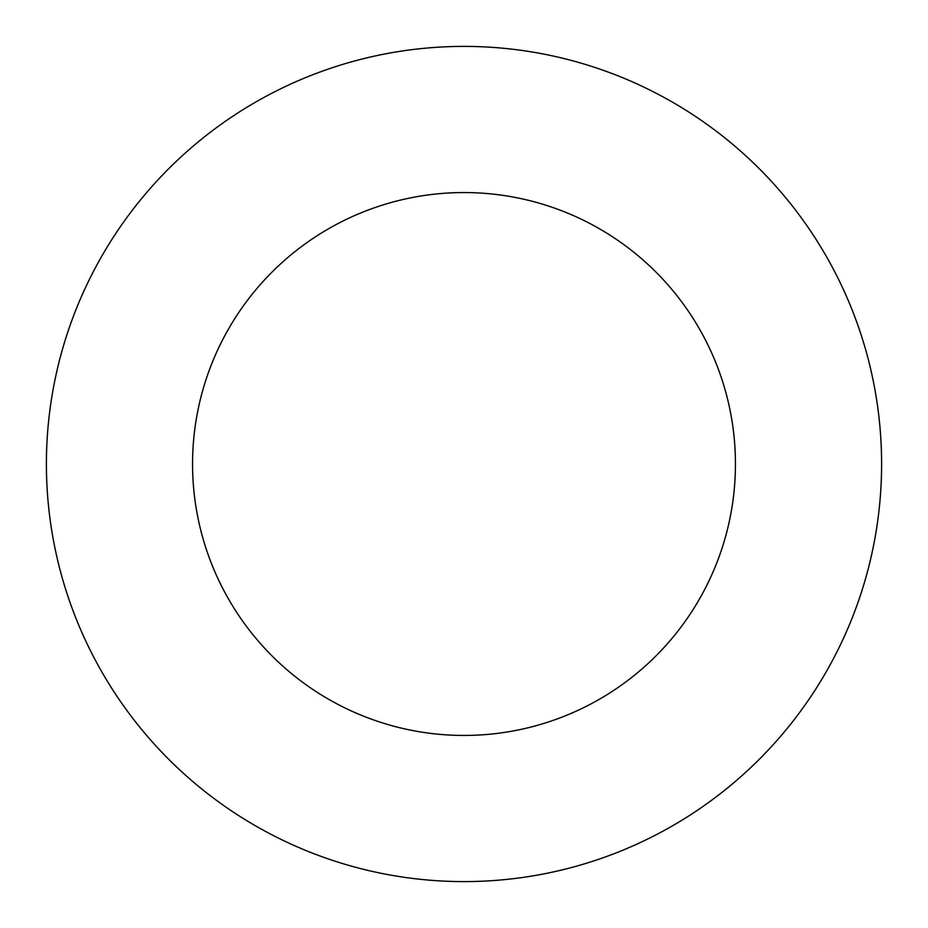 <?xml version="1.0" encoding="UTF-8"?>
<svg xmlns="http://www.w3.org/2000/svg" width="928" height="928" viewBox="0 0 928 928"><rect width="100%" height="100%" fill="white"/><g stroke="black" fill="none" stroke-linecap="round" stroke-linejoin="round"><path stroke-width="1.39" d="M464 881.6A417.6 417.6 0 0 0 881.6 464A417.6 417.6 0 0 0 464 46.4A417.6 417.6 0 0 0 46.4 464A417.6 417.6 0 0 0 464 881.6M464 735.44A271.44 271.44 0 0 0 735.44 464A271.44 271.44 0 0 0 464 192.56A271.44 271.44 0 0 0 192.56 464A271.44 271.44 0 0 0 464 735.44"/></g></svg>
